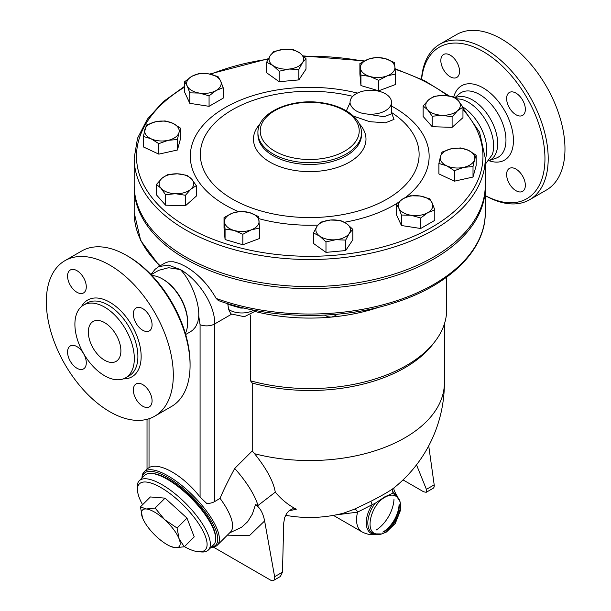 <?xml version="1.0" encoding="UTF-8"?>
<svg xmlns="http://www.w3.org/2000/svg" width="611" height="611" viewBox="0 0 611 611"><rect width="100%" height="100%" fill="white"/><g stroke="black" fill="none" stroke-linecap="round" stroke-linejoin="round"><path stroke-width="0.92" d="M462.84 106.978A35.682 20.598 60 0 1 485.264 159.059M456.402 98.761L460.182 99.127A35.682 20.598 60 0 1 468.385 102.281A35.682 20.598 60 0 1 492.252 154.659L485.264 164.321M455.241 97.821A35.682 20.598 60 0 1 472.456 99.929A35.682 20.598 60 0 1 495.765 131.373A35.682 20.598 60 0 1 490.305 159.967L488.907 160.769M421.636 79.262A87.48 50.507 60 0 1 483.095 51.5A87.48 50.507 60 0 1 544.943 157.378A87.48 50.507 60 0 1 485.264 195.566M440.837 60.55A13.236 7.645 60 0 1 443.578 54.494A13.236 7.645 60 0 1 453.782 58.037A13.236 7.645 60 0 1 459.556 71.357A13.236 7.645 60 0 1 456.822 77.421A13.236 7.645 60 0 1 446.618 73.87A13.236 7.645 60 0 1 440.837 60.55M525.345 185.301A13.236 7.645 60 0 1 522.604 191.358A13.236 7.645 60 0 1 512.4 187.814A13.236 7.645 60 0 1 506.626 174.494A13.236 7.645 60 0 1 509.368 168.43A13.236 7.645 60 0 1 519.564 171.981A13.236 7.645 60 0 1 525.345 185.301M515.982 93.124A13.236 7.645 60 0 1 524.635 104.794A13.236 7.645 60 0 1 522.604 115.403A13.236 7.645 60 0 1 515.982 114.746A13.236 7.645 60 0 1 507.336 103.076A13.236 7.645 60 0 1 509.368 92.475A13.236 7.645 60 0 1 515.982 93.124M485.264 195.604A89.786 51.836 -120 0 0 529.615 199.736A89.786 51.836 -120 0 0 543.37 127.791A89.786 51.836 -120 0 0 484.722 48.674A89.786 51.836 -120 0 0 439.828 44.229A89.786 51.836 -120 0 0 421.468 79.186M439.828 44.229L456.593 34.552A89.786 51.836 60 0 1 501.486 38.997A89.786 51.836 60 0 1 560.142 118.114A89.786 51.836 60 0 1 546.379 190.059L529.615 199.744M485.256 186.271A175.54 101.35 180 0 1 485.264 187.302L485.264 212.681C485.73 250.289 449.009 285.734 394.126 302.888C340.35 320.447 270.719 319.522 218.364 300.543L216.157 298.435C208.076 284.352 197.888 273.697 185.599 266.488L179.42 263.463L173.417 261.775L168.308 261.798L164.962 263.02L158.692 266.64L155.072 269.314L150.955 274.515M485.264 187.302A175.54 101.35 180 0 1 376.895 280.938A175.54 101.35 180 0 1 185.599 258.965A175.54 101.35 180 0 1 134.183 187.302A175.54 101.35 180 0 1 134.191 186.271M255.497 311.618A136.979 79.086 0 0 0 331.154 317.109A136.979 79.086 0 0 0 379.362 307.096M147.037 469.019L149.031 467.636C159.334 461.611 183.598 475.618 200.08 497.102L206.778 503.51A11.51 6.645 0 0 0 214.705 501.562L220.044 498.347C223.42 490.328 228.308 480.368 234.708 468.454L252.236 450.971L252.236 383.059L250.51 380.798L250.51 315.077M250.51 380.798A136.979 79.086 0 0 0 434.765 341.77A136.979 79.086 0 0 0 446.702 309.487L446.702 277.127M252.236 383.059A134.68 77.757 0 0 0 432.664 344.482L434.765 341.77M485.264 158.173L485.264 185.24A175.54 101.35 180 0 1 376.895 278.868A175.54 101.35 180 0 1 185.599 256.903A175.54 101.35 180 0 1 134.183 185.24L134.183 158.173A175.54 101.35 0 0 0 185.599 229.835A175.54 101.35 0 0 0 376.895 251.801A175.54 101.35 0 0 0 485.264 158.173L479.566 132.236L462.962 108.147M306.004 58.671L306.004 69.158L298.863 79.904L279.166 81.706L266.625 72.762L266.625 62.269L270.192 55.639L273.766 51.523L283.611 49.361L293.456 49.72L299.734 52.936A17.268 9.967 0 0 0 283.611 49.361A17.268 9.967 0 0 0 270.192 55.639A17.268 9.967 0 0 0 272.896 65.484A17.268 9.967 0 0 0 289.018 69.058A17.268 9.967 0 0 0 302.43 62.78A17.268 9.967 0 0 0 299.734 52.936L306.004 58.671L302.43 62.78L298.863 69.417L289.018 69.058L279.166 71.22L272.896 65.484L266.625 62.269M395.424 74.046L395.424 84.539L378.705 90.81L360.941 85.578L359.894 74.084L359.894 63.597L368.257 59.206L376.613 57.327L385.495 58.679L394.378 62.551L394.905 67.042A17.268 9.967 0 0 0 385.495 58.679A17.268 9.967 0 0 0 368.257 59.206A17.268 9.967 0 0 0 360.414 68.088A17.268 9.967 0 0 0 369.823 76.444A17.268 9.967 0 0 0 387.061 75.924A17.268 9.967 0 0 0 394.905 67.042L395.424 74.046L387.061 75.924L378.705 80.316L369.823 76.444L360.941 75.092L359.894 63.597M462.962 107.177L462.962 117.671L452.102 127.325L432.198 126.721L423.14 116.464L423.14 105.978L428.571 99.891A17.268 9.967 0 0 0 427.669 109.843A17.268 9.967 0 0 0 442.15 115.273A17.268 9.967 0 0 0 457.532 110.751A17.268 9.967 0 0 0 458.441 100.792L462.962 107.177L457.532 110.751L452.102 116.831L442.15 115.273L432.198 116.235L427.669 109.843L423.14 105.978M476.137 155.194L474.571 159.616A17.268 9.967 0 0 0 468.385 150.306L476.137 155.194L476.137 165.68L473.013 177.045L454.401 181.177L438.904 173.929L438.904 163.442L440.47 156.5A17.268 9.967 0 0 0 446.656 165.802A17.268 9.967 0 0 0 463.711 167.361A17.268 9.967 0 0 0 474.571 159.616L473.013 166.559L463.711 167.361L454.401 170.683L446.656 165.802L438.904 163.442M434.795 209.871L427.746 212.681A17.268 9.967 0 0 0 432.214 203.051L434.795 209.871L434.795 220.357L420.696 228.499L401.435 225.52L396.279 214.4L396.279 203.914L403.329 198.583A17.268 9.967 0 0 0 398.853 208.214A17.268 9.967 0 0 0 411.066 215.263A17.268 9.967 0 0 0 427.746 212.681L420.696 218.012L411.066 215.263L401.435 215.026L398.853 208.214L396.279 203.914M345.681 250.563L345.681 240.077L335.836 239.718A17.268 9.967 0 0 0 349.248 233.448A17.268 9.967 0 0 0 346.552 223.595A17.268 9.967 0 0 0 330.429 220.029A17.268 9.967 0 0 0 317.01 226.299L320.584 222.183L330.429 220.029L340.274 220.388L346.552 223.595L352.822 229.331L352.822 239.818L345.681 250.563L325.984 252.366L313.443 243.422L313.443 232.928L317.01 226.299A17.268 9.967 0 0 0 319.713 236.144A17.268 9.967 0 0 0 335.836 239.718L325.984 241.88L319.713 236.144L313.443 232.928M242.834 244.759L242.834 234.273L233.952 230.4A17.268 9.967 0 0 0 251.19 229.881A17.268 9.967 0 0 0 259.033 220.999A17.268 9.967 0 0 0 249.624 212.636A17.268 9.967 0 0 0 232.386 213.155L240.742 211.284L249.624 212.636L258.506 216.508L259.553 228.002L259.553 238.496L242.834 244.759L225.069 239.535L224.023 228.04L224.023 217.554L232.386 213.155A17.268 9.967 0 0 0 224.543 222.037A17.268 9.967 0 0 0 233.952 230.4L225.069 229.049L224.023 217.554M196.299 185.622L190.869 189.196A17.268 9.967 0 0 0 191.778 179.237A17.268 9.967 0 0 0 177.297 173.807A17.268 9.967 0 0 0 161.907 178.336L167.338 174.769L177.297 173.807L187.249 175.372L191.778 179.237L196.299 185.622L196.299 196.116L185.446 205.77L165.535 205.166L156.485 194.909L156.485 184.423L161.907 178.336A17.268 9.967 0 0 0 161.006 188.287L156.485 184.423M180.535 128.157L178.977 132.587A17.268 9.967 0 0 0 172.791 123.277A17.268 9.967 0 0 0 155.736 121.719L165.046 120.917L172.791 123.277L180.535 128.157L180.535 138.651L177.419 150.016L158.807 154.14L143.31 146.9L143.31 136.413L146.434 125.041L155.736 121.719A17.268 9.967 0 0 0 144.868 129.463A17.268 9.967 0 0 0 151.054 138.773L143.31 136.413M223.168 87.686L216.118 90.497A17.268 9.967 0 0 0 220.586 80.873A17.268 9.967 0 0 0 208.382 73.824L218.005 76.574L220.586 80.873L223.168 87.686L223.168 98.18L209.069 106.322L189.815 103.335L184.652 92.223L184.652 81.729L191.701 76.406L198.751 73.595L208.382 73.824A17.268 9.967 0 0 0 191.701 76.406A17.268 9.967 0 0 0 187.233 86.029L184.652 81.729M298.863 79.904L298.863 69.417M378.705 90.81L378.705 80.316M453.912 96.928L458.441 100.792A17.268 9.967 0 0 0 443.96 95.362L453.912 96.928M452.102 127.325L452.102 116.831M432.198 126.721L432.198 116.235M473.013 177.045L473.013 166.559M454.401 181.177L454.401 170.683M420.696 228.499L420.696 218.012M401.435 225.52L401.435 215.026M325.984 252.366L325.984 241.88M352.822 229.331L349.248 233.448L345.681 240.077M225.069 239.535L225.069 229.049M259.553 228.002L251.19 229.881L242.834 234.273M165.535 194.68L161.006 188.287A17.268 9.967 0 0 0 175.487 193.718L165.535 194.68L165.535 205.166M279.166 81.706L279.166 71.22M360.941 85.578L360.941 75.092M428.571 99.891L434.001 96.324L443.96 95.362A17.268 9.967 0 0 0 428.571 99.891M440.47 156.5L442.028 152.07L451.33 148.748A17.268 9.967 0 0 0 440.47 156.5M451.33 148.748L460.641 147.946L468.385 150.306A17.268 9.967 0 0 0 451.33 148.748M403.329 198.583L410.378 195.772L420.001 196.001A17.268 9.967 0 0 0 403.329 198.583M420.001 196.001L429.632 198.751L432.214 203.051A17.268 9.967 0 0 0 420.001 196.001M190.869 189.196L185.446 195.276L175.487 193.718A17.268 9.967 0 0 0 190.869 189.196M185.446 205.77L185.446 195.276M178.977 132.587L177.419 139.529L168.109 140.331A17.268 9.967 0 0 0 178.977 132.587M177.419 150.016L177.419 139.529M168.109 140.331L158.807 143.654L151.054 138.773A17.268 9.967 0 0 0 168.109 140.331M158.807 154.14L158.807 143.654M216.118 90.497L209.069 95.828L199.446 93.078A17.268 9.967 0 0 0 216.118 90.497M209.069 106.322L209.069 95.828M199.446 93.078L189.815 92.849L187.233 86.029A17.268 9.967 0 0 0 199.446 93.078M189.815 103.335L189.815 92.849M350.05 102.709L346.353 110.874M353.464 116.143L369.724 121.681L385.472 122.811L394.026 119.389L391.491 112.707M391.483 113.783L384.143 116.793L367.135 114.028C358.413 113.218 352.822 109.995 350.37 104.344L350.103 103.564M350.37 104.344A20.721 11.96 180 0 1 350.05 102.251A20.721 11.96 180 0 1 370.77 90.283A20.721 11.96 180 0 1 391.491 102.251A20.721 11.96 180 0 1 367.135 114.028M231.462 314.253L214.705 323.929C215.179 304.217 197.406 279.013 180.306 269.543L168.323 265.075L158.692 266.64M256.345 310.648L244.339 316.727L230.821 313.863L228.659 309.479L227.727 303.644M227.796 303.957A17.268 9.967 0 0 0 228.476 304.469A6.904 4.346 125 0 0 228.445 303.866M228.476 304.469L240.719 308.066L240.711 307.257M324.479 315.123L327.916 316.781L331.154 317.109L333.575 316.536L337.524 314.199M252.236 450.971L254.596 453.736C266.526 468.606 273.423 481.415 275.286 492.145A125.591 86.968 107.3 0 0 296.312 509.207L292.7 508.772L289.278 510.521L286.612 513.576L284.703 517.54L283.733 522.932L282.465 572.171L280.365 576.509L273.529 580.45A5.759 3.322 60 0 1 270.65 580.167L213.392 547.105M289.202 510.582A118.641 83.89 -105 0 0 296.312 509.207M254.596 453.736A134.68 77.757 0 0 0 444.396 382.799A134.68 134.68 0 0 1 393.698 488.082L393.606 488.158C389.543 491.206 381.936 495.597 370.793 501.326L354.143 509.299L343.71 513.11A134.68 134.68 0 0 1 285.635 515.302M403.039 479.902L423.675 491.817L426.234 492.29L426.402 489.358L416.519 464.849M426.234 492.29L433.062 488.342A5.759 3.322 -120 0 0 434.192 484.859L428.723 445.862M227.338 535.16L249.448 535.61L264.624 520.954C263.013 512.889 259.958 507.458 255.482 504.663L252.366 514.072L247.684 521.679L241.658 527.209L229.621 532.884M264.624 520.954L274.622 576.7A5.759 3.322 60 0 1 273.529 580.45M255.482 504.663L258.002 505.503L275.286 492.145M258.002 505.503A62.162 21.446 -134.9 0 0 234.708 468.454M211.1 547.296A51.798 17.872 -134.9 0 0 217.295 545.188L230.477 532.036A51.798 17.872 -134.9 0 0 220.044 498.347M335.592 514.966L357.588 512.133A3.452 2.307 65.8 0 0 354.143 509.299M333.392 515.379L362.04 531.921A26.472 15.283 -60 0 1 357.588 512.133L372.252 504.625L370.793 501.326M393.606 488.158A3.452 3.17 -128.2 0 0 393.094 492.588L394.553 491.282L398.471 498.973M398.296 498.416A23.218 13.404 -60 0 0 393.094 492.588L392.086 493.535L384.747 496.873L375.123 503.334L372.252 504.625A23.218 13.404 -60 0 0 366.539 526.109A23.218 13.404 -60 0 0 377.629 534.213M385.098 497.178C371.114 504.296 364.309 531.746 376.055 533.899C389.001 538.933 408.064 505.9 397.242 497.209C394.156 494.429 390.108 494.421 385.098 497.178C371.114 504.296 364.309 531.746 376.055 533.899C389.001 538.933 408.064 505.9 397.242 497.209C394.156 494.429 390.108 494.421 385.098 497.178M217.295 545.188A51.798 17.872 -134.9 0 0 193.359 495.888A51.798 17.872 -134.9 0 0 144.127 471.845A51.798 17.872 -134.9 0 0 141.996 478.031M142.187 477.84A50.644 17.475 45.1 0 1 192.32 496.934A50.644 17.475 45.1 0 1 211.291 547.105M152.17 473.517A47.773 16.482 45.1 0 1 191.61 497.637A47.773 16.482 45.1 0 1 215.637 537.138M139.27 480.75L144.624 475.404A48.918 16.879 45.1 0 1 191.128 498.118A48.918 16.879 45.1 0 1 213.728 544.676L208.374 550.015A48.918 16.879 -134.9 0 0 185.775 503.456A48.918 16.879 -134.9 0 0 139.27 480.75A48.918 16.879 -134.9 0 0 137.299 487.555L137.49 490.396A46.619 16.085 45.1 0 1 183.682 505.549A46.619 16.085 45.1 0 1 198.728 551.779A46.619 16.085 45.1 0 1 184.415 546.646M198.728 551.779L201.561 551.97A48.918 16.879 -134.9 0 0 208.374 550.015M142.584 504.717A46.619 16.085 45.1 0 1 137.49 490.396M140.431 506.863L150.367 496.949L165.062 498.141L186.989 518.097L194.222 536.863L184.285 546.776L175.403 547.716A25.899 8.936 -134.9 0 0 179.138 538.925A25.899 8.936 -134.9 0 0 164.558 519.564A25.899 8.936 -134.9 0 0 146.243 508.986A25.899 8.936 -134.9 0 0 142.508 517.777L140.431 506.863L146.243 508.986L155.125 508.047L164.558 519.564L177.06 528.011L179.138 538.925L184.285 546.776M142.684 518.227L142.508 517.777A25.899 8.936 -134.9 0 0 142.691 518.235A25.899 8.936 -134.9 0 0 157.088 537.145A25.899 8.936 -134.9 0 0 170.897 546.509A25.899 8.936 -134.9 0 0 175.403 547.716L170.897 546.509M165.062 498.141L155.125 508.047M186.989 518.097L177.06 528.011M151.138 274.706L158.684 270.345L168.552 267.725L180.306 269.543C189.578 278.647 199.461 300.879 198.758 316.093L200.08 324.724L200.08 497.102M198.758 316.093L197.88 321.867L195.558 326.946L192.664 330.207L190.464 331.75M151.918 275.523A35.682 20.598 60 0 1 162.396 278.937A35.682 20.598 60 0 1 162.404 278.937L163.213 279.41A34.529 19.934 60 0 1 187.63 321.707L187.63 322.646A35.682 20.598 60 0 1 185.354 333.43M163.213 279.41L162.404 278.937A35.682 20.598 60 0 1 187.63 322.646M190.074 365.409L190.074 363.53A87.48 50.507 -120 0 0 128.218 256.383A87.48 50.507 -120 0 0 128.211 256.383L126.584 255.444A89.786 51.836 60 0 1 190.074 365.409A89.786 51.836 60 0 1 171.477 406.506L154.713 416.19A89.786 51.836 60 0 1 64.926 364.355A89.786 51.836 60 0 1 64.926 260.676A89.786 51.836 60 0 1 109.82 265.121A89.786 51.836 60 0 1 168.476 344.245A89.786 51.836 60 0 1 154.713 416.19M64.926 260.676L81.698 250.999A89.786 51.836 60 0 1 126.584 255.444L128.218 256.383M142.714 330.253A13.236 7.645 60 0 1 134.061 318.583A13.236 7.645 60 0 1 136.093 307.975A13.236 7.645 60 0 1 142.714 308.631A13.236 7.645 60 0 1 151.36 320.301A13.236 7.645 60 0 1 149.328 330.902A13.236 7.645 60 0 1 142.714 330.253M133.351 390.001A13.236 7.645 60 0 1 136.093 383.937A13.236 7.645 60 0 1 146.296 387.489A13.236 7.645 60 0 1 152.07 400.808A13.236 7.645 60 0 1 149.328 406.865A13.236 7.645 60 0 1 139.132 403.321A13.236 7.645 60 0 1 133.351 390.001M76.925 346.613A13.236 7.645 60 0 1 85.578 358.283A13.236 7.645 60 0 1 83.547 368.884A13.236 7.645 60 0 1 76.925 368.234A13.236 7.645 60 0 1 68.279 356.564A13.236 7.645 60 0 1 70.311 345.956A13.236 7.645 60 0 1 76.925 346.613M86.288 286.865A13.236 7.645 60 0 1 83.547 292.929A13.236 7.645 60 0 1 73.343 289.377A13.236 7.645 60 0 1 67.569 276.057A13.236 7.645 60 0 1 70.311 270.001A13.236 7.645 60 0 1 80.507 273.545A13.236 7.645 60 0 1 86.288 286.865M104.611 307.134A42.014 24.257 60 0 1 132.06 344.161A42.014 24.257 60 0 1 125.614 377.827A42.014 24.257 60 0 1 83.6 353.57A42.014 24.257 60 0 1 83.6 305.057A42.014 24.257 60 0 1 104.611 307.134M104.611 360.238A23.019 13.289 60 0 1 89.573 339.953A23.019 13.289 60 0 1 93.101 321.501A23.019 13.289 60 0 1 116.121 334.79A23.019 13.289 60 0 1 116.121 361.376A23.019 13.289 60 0 1 104.611 360.238M454.943 97.607L459.113 94.025A37.24 21.5 60 0 1 479.635 94.514A37.24 21.5 60 0 1 504.472 129.158A37.24 21.5 60 0 1 496.132 158.142L489.327 160.525M488.999 160.716A42.93 24.784 -120 0 0 513.301 136.94A42.93 24.784 -120 0 0 483.095 87.877A42.93 24.784 -120 0 0 453.782 96.889M485.264 212.681A175.54 101.35 180 0 1 394.546 301.414A175.54 101.35 180 0 1 216.157 298.435M160.197 265.777A175.54 101.35 180 0 1 134.183 212.681L134.183 187.302M462.962 109.644A173.241 100.021 180 0 1 412.524 236.793A173.241 100.021 180 0 1 187.226 227.009A173.241 100.021 180 0 1 184.652 87.083M210.642 74.244A173.241 100.021 180 0 1 268.122 59.198M303.743 56.334A173.241 100.021 180 0 1 363.774 61.26M395.088 69.257A173.241 100.021 180 0 1 447.473 95.637M357.443 93.086A119.412 68.944 0 0 0 225.283 107.536A119.412 68.944 0 0 0 238.389 211.582M258.789 218.646A119.412 68.944 0 0 0 317.88 225.069M344.451 222.251A119.412 68.944 0 0 0 396.699 203.532M405.536 197.437A119.412 68.944 0 0 0 391.491 106.039M391.055 112.18A109.384 63.147 180 0 1 384.991 200.232A109.384 63.147 180 0 1 232.379 199.064A109.384 63.147 180 0 1 232.348 109.774A109.384 63.147 180 0 1 352.746 96.347M260.133 123.796A56.265 32.482 0 0 0 269.94 162.106A56.265 32.482 0 0 0 343.26 165.222A56.265 32.482 0 0 0 359.314 123.796M361.521 132.793L361.521 134.557A51.798 29.908 180 0 1 329.543 162.19A51.798 29.908 180 0 1 273.094 155.706A51.798 29.908 180 0 1 257.926 134.557L257.926 132.793A51.798 29.908 0 0 0 273.094 153.941A51.798 29.908 0 0 0 329.543 160.426A51.798 29.908 0 0 0 361.521 132.793C361.246 124.484 356.618 117.434 347.621 111.653C340.701 107.307 332.376 104.382 322.654 102.877C291.775 97.63 257.162 112.447 257.926 132.793M274.721 151.123A49.499 28.58 180 0 1 296.915 103.312A49.499 28.58 180 0 1 357.534 138.307A49.499 28.58 180 0 1 274.721 151.123M159.227 266.335A17.268 9.967 180 0 1 159.143 265.686L159.181 266.365M240.719 308.066A17.268 9.967 0 0 0 243.842 308.013M253.802 310.159A17.268 9.967 180 0 1 228.659 309.479M214.705 501.562L214.705 323.929A11.51 6.645 0 0 1 200.08 324.724M426.402 489.358L434.192 484.859M282.465 572.171L274.622 576.7M393.973 499.424A26.472 15.283 -60 0 1 376.338 529.958M392.086 493.535A22.309 12.884 -60 0 1 397.998 498.034M399.38 504.93A22.309 12.884 -60 0 1 383.807 531.891M377.155 534.144A22.309 12.884 -60 0 1 367.868 524.215A22.309 12.884 -60 0 1 375.123 503.334M399.09 503.999A23.218 13.404 -60 0 1 382.86 532.105M149.031 467.636L149.031 418.726M123.338 378.881A44.32 25.586 -120 0 0 140.377 348.071A44.32 25.586 -120 0 0 109.82 302.246A44.32 25.586 -120 0 0 81.553 306.501M83.6 305.057L87.182 302.987A42.014 24.257 60 0 1 108.193 305.065A42.014 24.257 60 0 1 135.642 342.091A42.014 24.257 60 0 1 129.204 375.757L125.614 377.827M449.123 95.881L424.469 80.66L395.042 68.699M364.416 60.924L303.308 55.914M268.374 58.717L209.649 74.046M184.652 86.281L163.305 101.625L147.381 119.137L137.528 138.231L134.183 158.173M391.491 113.631L391.491 102.251M350.05 103.068L350.05 102.251M159.593 266.121L140.706 240.574L134.183 212.681M394.401 487.471C393.66 488.136 393.705 489.403 394.553 491.282M376.055 533.899L381.799 533.938L386.45 532.021L395.309 523.383L400.602 509.994L400.595 504.167L399.877 501.371L397.249 497.217M362.04 531.921C370.556 536.229 376.704 534.503 378.194 534.083M147.152 468.828L144.127 471.845M444.396 382.799L444.396 323.922M147.03 419.314L147.03 468.943M185.668 334.515L190.517 331.712"/></g></svg>
